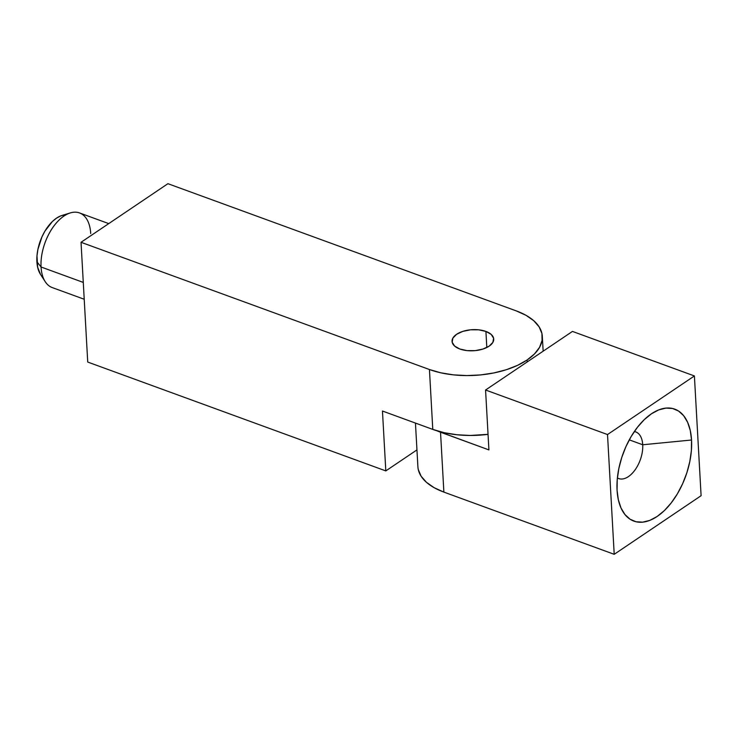 <?xml version="1.0" encoding="UTF-8"?>
<svg xmlns="http://www.w3.org/2000/svg" width="738" height="738" viewBox="0 0 738 738"><rect width="100%" height="100%" fill="white"/><g stroke="black" fill="none" stroke-linecap="round" stroke-linejoin="round"><path stroke-width="1.11" d="M108.744 223.605L79.52 212.931A39.741 22.186 110.1 0 0 53.21 226.944A39.741 22.186 110.1 0 0 41.06 266.999L83.274 282.414L41.06 266.999L36.9 261.759A34.003 18.985 110.1 0 0 40.47 274.333L45.23 281.695A39.741 22.186 -69.9 0 1 41.06 266.999A39.741 22.186 110.1 0 0 52.25 287.58L84.215 299.25M485.918 331.427L486.812 347.506L485.918 331.427L478.704 329.821L470.604 329.803L462.846 331.371L456.628 334.277L452.874 338.096L452.173 342.238L454.617 346.067L459.848 349.009A20.867 10.563 176.8 0 1 452.053 341.38A20.867 10.563 176.8 0 1 463.602 331.141A20.867 10.563 176.8 0 1 485.918 331.427A20.867 10.563 176.8 0 1 493.713 339.056A20.867 10.563 176.8 0 1 482.163 349.295A20.867 10.563 176.8 0 1 459.848 349.009L467.062 350.615L475.161 350.633L482.92 349.065L489.146 346.159L492.892 342.34L493.593 338.198L491.148 334.369L485.918 331.427M382.459 411.029L432.782 429.405L444.193 432.699L456.831 434.747L470.217 435.457L488.049 434.341A69.538 35.203 -3.2 0 1 432.782 429.405L382.459 411.029L385.808 470.909L87.73 362.054L81.032 242.295L167.923 183.688L516.332 310.919L526.065 315.338L533.759 320.716L539.118 326.851L541.932 333.493L542.079 340.393L539.579 347.294L534.515 353.917L527.08 360.006L517.559 365.347L506.333 369.72L493.805 372.958L480.484 374.932L466.868 375.577L453.483 374.867L440.844 372.819L429.442 369.526L81.032 242.295L429.442 369.526L432.782 429.405L429.442 369.526A69.538 35.203 176.8 0 0 527.08 360.006L527.19 361.952L527.08 360.006A69.538 35.203 176.8 0 0 542.319 336.334A69.538 35.203 176.8 0 0 516.332 310.919L167.923 183.688L81.032 242.295L87.73 362.054L385.808 470.909L382.459 411.029M416.952 449.903L385.808 470.909L416.952 449.903M40.525 274.407L37.629 267.193L36.992 255.772L37.887 249.462L41.965 236.852L44.981 231.04L52.389 221.511L56.503 218.153L60.682 215.92L64.76 214.896M70.35 212.904L61.964 215.468A34.003 18.985 110.1 0 0 36.9 261.759L41.06 266.999A39.741 22.186 -69.9 0 1 70.35 212.904A39.741 22.186 -69.9 0 1 90.709 233.512M642.724 444.765A24.834 13.865 -69.9 0 1 635.132 469.802A24.834 13.865 -69.9 0 1 618.693 478.565A24.834 13.865 -69.9 0 1 617.383 477.947A24.834 13.865 110.1 0 0 634.431 470.752A24.834 13.865 110.1 0 0 642.724 444.765L691.543 440.014A59.603 33.275 -69.9 0 1 660.445 514.035A59.603 33.275 -69.9 0 1 618.149 498.87A59.603 33.275 -69.9 0 1 617.069 490.244L617.226 479.746L618.804 468.685L621.747 457.495L625.944 446.591L631.23 436.407L637.401 427.32L644.228 419.682L651.433 413.797L658.757 409.885L665.907 408.096L672.613 408.492L678.609 411.075L683.674 415.725L687.613 422.284L690.27 430.475L691.543 440.014L691.386 450.503L689.809 461.564L686.866 472.763L682.668 483.658L677.383 493.851L671.211 502.938L664.385 510.567L657.18 516.452L649.855 520.364L642.706 522.163L635.999 521.757L630.003 519.183L624.938 514.524L620.999 507.975L618.343 499.774L617.069 490.244A59.603 33.275 -69.9 0 1 648.398 416.029A59.603 33.275 -69.9 0 1 691.543 440.014L642.724 444.765A24.834 13.865 110.1 0 0 634.329 431.536A24.834 13.865 -69.9 0 1 635.722 431.905A24.834 13.865 -69.9 0 1 642.724 444.765L629.274 439.857L642.724 444.765M694.403 375.946L607.512 434.553L485.567 390.015L572.457 331.417L694.403 375.946L572.457 331.417L485.567 390.015L607.512 434.553L614.21 554.312L443.879 492.108L440.531 432.228L488.916 449.903L485.567 390.015L488.916 449.903L436.767 430.743A69.538 35.203 176.8 0 0 440.531 432.228L443.879 492.108L614.21 554.312L701.1 495.705L694.403 375.946L607.512 434.553L614.21 554.312L701.1 495.705L694.403 375.946M418.28 469.534L421.084 476.176L426.444 482.311L434.138 487.689L443.879 492.108A69.538 35.203 -3.2 0 1 417.892 466.693L415.448 423.068M543.15 351.187L542.319 336.334"/></g></svg>
